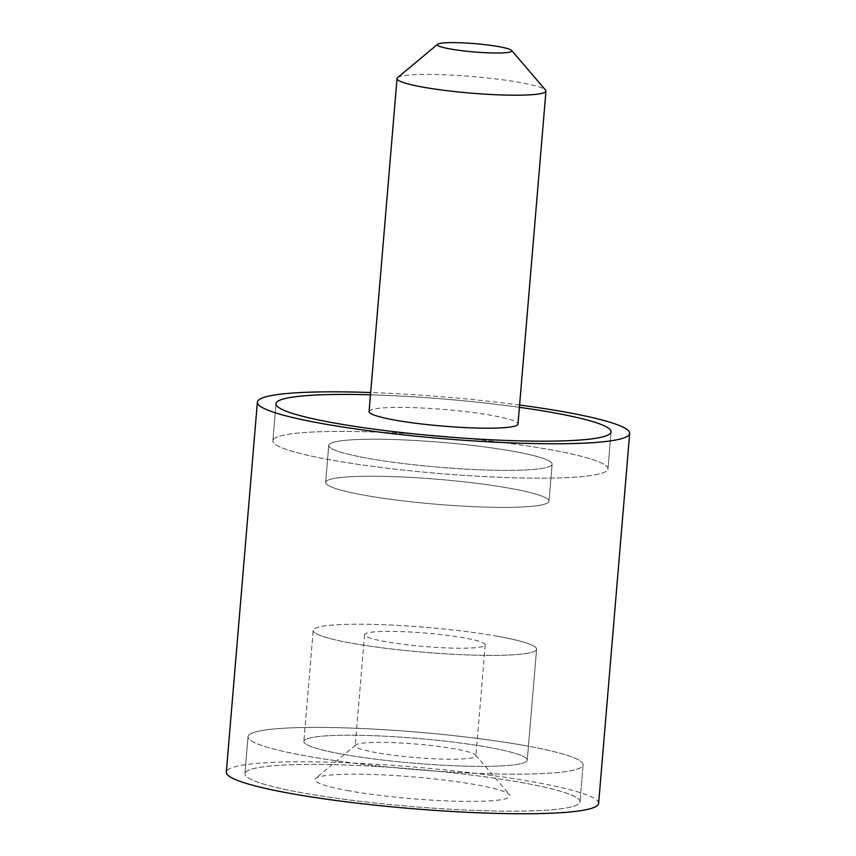 <?xml version="1.0" encoding="UTF-8"?>
<svg xmlns="http://www.w3.org/2000/svg" width="856" height="856" viewBox="0 0 856 856"><rect width="100%" height="100%" fill="white"/><g stroke="black" fill="none" stroke-linecap="round" stroke-linejoin="round"><path stroke-width="0.64" stroke-dasharray="4.28 3.21" d="M519.592 405.038A186.811 20.822 4.8 0 0 370.669 392.53M519.399 407.328A168.129 18.736 4.8 0 0 370.477 394.819A168.129 18.736 4.8 0 1 519.399 407.328M549.092 449.496A168.129 18.736 -175.2 0 1 607.963 468.863A168.129 18.736 -175.2 0 1 509.941 477.669A168.129 18.736 -175.2 0 1 331.754 460.1A168.129 18.736 4.8 0 1 272.893 440.733A168.129 18.736 4.8 0 0 331.754 460.1A168.129 18.736 -175.2 0 0 509.941 477.669A168.129 18.736 -175.2 0 0 607.963 468.863A168.129 18.736 -175.2 0 0 549.092 449.496A168.129 18.736 4.8 0 0 370.916 431.927A168.129 18.736 4.8 0 0 272.893 440.733A168.129 18.736 4.8 0 1 370.916 431.927A168.129 18.736 4.8 0 1 549.092 449.496M512.872 451.262A112.083 12.498 -175.2 0 1 552.12 464.177A112.083 12.498 -175.2 0 1 486.775 470.051A112.083 12.498 -175.2 0 1 367.984 458.335A112.083 12.498 4.8 0 1 328.736 445.42A112.083 12.498 4.8 0 0 367.984 458.335A112.083 12.498 -175.2 0 0 486.775 470.051A112.083 12.498 -175.2 0 0 552.12 464.177L549.017 501.177A112.083 12.498 -175.2 0 1 483.661 507.041A112.083 12.498 -175.2 0 1 364.87 495.335A112.083 12.498 4.8 0 1 325.633 482.42A112.083 12.498 4.8 0 0 364.87 495.335A112.083 12.498 -175.2 0 0 483.661 507.041A112.083 12.498 -175.2 0 0 549.017 501.177A112.083 12.498 -175.2 0 0 509.769 488.262A112.083 12.498 4.8 0 0 390.978 476.546A112.083 12.498 4.8 0 0 325.633 482.42A112.083 12.498 4.8 0 1 390.978 476.546A112.083 12.498 4.8 0 1 509.769 488.262A112.083 12.498 -175.2 0 1 549.017 501.177L552.12 464.177A112.083 12.498 -175.2 0 0 512.872 451.262A112.083 12.498 4.8 0 0 394.081 439.545A112.083 12.498 4.8 0 0 328.736 445.42L325.633 482.42L328.736 445.42A112.083 12.498 4.8 0 1 394.081 439.545A112.083 12.498 4.8 0 1 512.872 451.262M598.622 803.41A186.811 20.822 -175.2 0 0 533.213 781.892A186.811 20.822 4.8 0 0 335.231 762.364A186.811 20.822 4.8 0 0 226.316 772.155M521.133 782.48A168.129 18.736 -175.2 0 1 580.004 801.847A168.129 18.736 -175.2 0 1 481.982 810.653A168.129 18.736 -175.2 0 1 303.794 793.084A168.129 18.736 4.8 0 1 244.934 773.717A168.129 18.736 4.8 0 0 303.794 793.084A168.129 18.736 -175.2 0 0 481.982 810.653A168.129 18.736 -175.2 0 0 580.004 801.847A168.129 18.736 -175.2 0 0 521.133 782.48A168.129 18.736 4.8 0 0 342.946 764.911A168.129 18.736 4.8 0 0 244.934 773.717A168.129 18.736 4.8 0 1 342.946 764.911A168.129 18.736 4.8 0 1 521.133 782.48M524.246 745.48A168.129 18.736 -175.2 0 1 583.107 764.857A168.129 18.736 -175.2 0 1 485.085 773.663A168.129 18.736 -175.2 0 1 306.908 756.083A168.129 18.736 4.8 0 1 248.037 736.716A168.129 18.736 4.8 0 0 306.908 756.083A168.129 18.736 -175.2 0 0 485.085 773.663A168.129 18.736 -175.2 0 0 583.107 764.857L580.004 801.847L583.107 764.857A168.129 18.736 -175.2 0 0 524.246 745.48A168.129 18.736 4.8 0 0 346.059 727.91A168.129 18.736 4.8 0 0 248.037 736.716L244.934 773.717L248.037 736.716A168.129 18.736 4.8 0 1 346.059 727.91A168.129 18.736 4.8 0 1 524.246 745.48M488.016 747.245A112.083 12.498 -175.2 0 1 527.264 760.16A112.083 12.498 -175.2 0 1 461.919 766.034A112.083 12.498 -175.2 0 1 343.128 754.318A112.083 12.498 4.8 0 1 303.88 741.403A112.083 12.498 4.8 0 0 343.128 754.318A112.083 12.498 -175.2 0 0 461.919 766.034A112.083 12.498 -175.2 0 0 527.264 760.16A112.083 12.498 -175.2 0 0 488.016 747.245A112.083 12.498 4.8 0 0 369.225 735.539A112.083 12.498 4.8 0 0 303.88 741.403A112.083 12.498 4.8 0 1 369.225 735.539A112.083 12.498 4.8 0 1 488.016 747.245M497.336 636.254A112.083 12.498 -175.2 0 1 536.584 649.169A112.083 12.498 -175.2 0 1 471.239 655.043A112.083 12.498 -175.2 0 1 352.447 643.327A112.083 12.498 4.8 0 1 313.2 630.412A112.083 12.498 4.8 0 0 352.447 643.327A112.083 12.498 -175.2 0 0 471.239 655.043A112.083 12.498 -175.2 0 0 536.584 649.169L527.264 760.16L536.584 649.169A112.083 12.498 -175.2 0 0 497.336 636.254A112.083 12.498 4.8 0 0 378.545 624.538A112.083 12.498 4.8 0 0 313.2 630.412L303.88 741.403L313.2 630.412A112.083 12.498 4.8 0 1 378.545 624.538A112.083 12.498 4.8 0 1 497.336 636.254M397.58 77.671A74.718 8.325 -175.2 0 1 444.457 74.782A74.718 8.325 -175.2 0 1 519.795 82.454A74.718 8.325 -175.2 0 1 545.561 90.094M369.075 411.543A74.718 8.325 4.8 0 1 412.635 407.627A74.718 8.325 4.8 0 1 491.836 415.438A74.718 8.325 -175.2 0 1 517.998 424.052M376.426 752.692A60.573 6.752 -175.2 0 1 355.219 745.715A60.573 6.752 -175.2 0 1 355.657 744.998A60.573 6.752 -175.2 0 1 393.653 742.655A60.573 6.752 -175.2 0 1 454.718 748.872A60.573 6.752 -175.2 0 1 475.615 755.067A60.573 6.752 -175.2 0 1 475.925 755.848A60.573 6.752 -175.2 0 1 440.615 759.026A60.573 6.752 -175.2 0 1 376.426 752.692M349.173 790.869A97.926 10.914 -175.2 0 1 315.596 778.425A97.926 10.914 -175.2 0 1 377.025 774.637A97.926 10.914 -175.2 0 1 475.765 784.695A97.926 10.914 -175.2 0 1 509.534 794.71A97.926 10.914 -175.2 0 1 457.885 801.248A97.926 10.914 -175.2 0 1 349.173 790.869M485.245 644.857A60.573 6.752 -175.2 0 0 464.038 637.88A60.573 6.752 4.8 0 0 399.848 631.546A60.573 6.752 4.8 0 0 364.538 634.724A60.573 6.752 4.8 0 0 385.746 641.7A60.573 6.752 -175.2 0 0 449.935 648.035A60.573 6.752 -175.2 0 0 485.245 644.857L475.925 755.848M611.066 431.863L607.963 468.863L611.066 431.863M275.996 403.732L272.893 440.733L275.996 403.732M355.657 744.998L315.596 778.425M364.538 634.724L355.219 745.715M475.615 755.067L509.534 794.71"/><path stroke-width="1.28" d="M370.669 392.53A186.811 20.822 4.8 0 0 257.378 402.17A186.811 20.822 4.8 0 0 322.787 423.688A186.811 20.822 -175.2 0 0 520.769 443.215A186.811 20.822 -175.2 0 0 629.684 433.436A186.811 20.822 -175.2 0 0 564.275 411.907A186.811 20.822 4.8 0 0 519.592 405.038M552.206 412.496A168.129 18.736 -175.2 0 1 611.066 431.863A168.129 18.736 -175.2 0 1 513.054 440.68A168.129 18.736 -175.2 0 1 334.867 423.099A168.129 18.736 4.8 0 1 275.996 403.732A168.129 18.736 4.8 0 0 334.867 423.099A168.129 18.736 -175.2 0 0 513.054 440.68A168.129 18.736 -175.2 0 0 611.066 431.863A168.129 18.736 -175.2 0 0 552.206 412.496A168.129 18.736 4.8 0 0 519.399 407.328A168.129 18.736 4.8 0 1 552.206 412.496M370.477 394.819A168.129 18.736 4.8 0 0 275.996 403.732A168.129 18.736 4.8 0 1 370.477 394.819M257.378 402.17L226.316 772.155A186.811 20.822 4.8 0 0 291.725 793.673A186.811 20.822 -175.2 0 0 489.707 813.2A186.811 20.822 -175.2 0 0 598.622 803.41L629.684 433.436M498.748 46.641A37.364 4.162 -175.2 0 1 511.642 50.461A37.364 4.162 -175.2 0 1 491.933 52.954A37.364 4.162 -175.2 0 1 450.449 48.995A37.364 4.162 -175.2 0 1 437.651 44.245A37.364 4.162 -175.2 0 1 461.084 42.8A37.364 4.162 -175.2 0 1 498.748 46.641M511.642 50.461L545.561 90.094A74.718 8.325 -175.2 0 1 545.957 91.068A74.718 8.325 -175.2 0 1 502.397 94.984A74.718 8.325 -175.2 0 1 423.196 87.173A74.718 8.325 -175.2 0 1 397.034 78.559A74.718 8.325 -175.2 0 1 397.58 77.671L437.651 44.245M545.957 91.068L517.998 424.052A74.718 8.325 -175.2 0 1 474.427 427.968A74.718 8.325 -175.2 0 1 395.237 420.157A74.718 8.325 4.8 0 1 369.075 411.543L397.034 78.559"/></g></svg>
